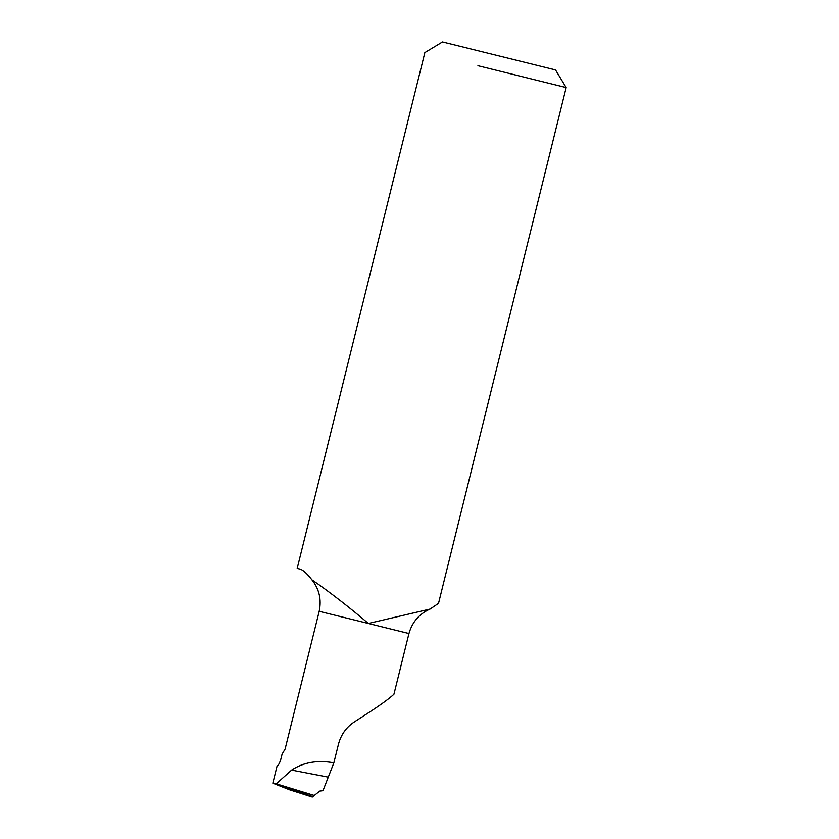 <?xml version="1.0" encoding="UTF-8"?>
<svg xmlns="http://www.w3.org/2000/svg" width="839" height="839" viewBox="0 0 839 839"><rect width="100%" height="100%" fill="white"/><g stroke="black" fill="none" stroke-linecap="round" stroke-linejoin="round"><path stroke-width="1.26" d="M408.96 633.529L368.342 623.471L430.071 609.062C419.29 613.833 412.253 621.982 408.96 633.529L393.931 694.241C389.401 698.447 381.326 704.372 369.684 712.017L354.792 721.613C346.528 726.92 341.095 734.408 338.495 744.088L333.859 762.819C317.582 759.861 303.487 762.284 291.605 770.087L276.251 783.815L272.832 783.175L277.111 765.871C278.233 765.556 279.408 763.584 280.656 759.935L282.114 754.062L285.103 749.091L319.198 611.316L368.342 623.471C351.583 609.093 328.741 591.18 311.93 579.822C319.25 589.072 321.673 599.57 319.198 611.316M333.859 762.819L322.984 790.674L319.722 791.093L312.286 797.05L312.895 796.557L275.014 784.108L312.895 796.557M272.832 783.175L289.413 789.74M273.818 783.332L314.247 795.456L276.251 783.815M430.071 609.062L438.524 603.346L566.168 87.56L477.936 65.715M311.93 579.822C306.738 573.152 302.585 569.524 299.45 568.936L297.205 568.381L424.859 52.584L442.489 41.95L506.389 57.765L555.533 69.931L566.168 87.56M291.605 770.087L328.269 777.134M289.13 789.656L312.286 797.05L288.857 789.562"/></g></svg>
